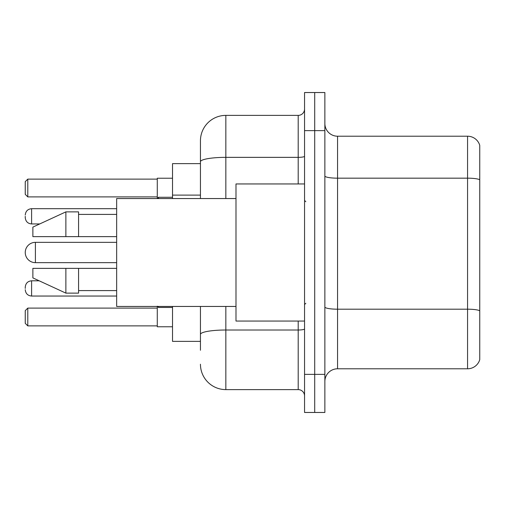 <?xml version="1.0" encoding="UTF-8"?>
<svg xmlns="http://www.w3.org/2000/svg" width="505" height="505" viewBox="0 0 505 505"><rect width="100%" height="100%" fill="white"/><g stroke="black" fill="none" stroke-linecap="round" stroke-linejoin="round"><path stroke-width="0.76" d="M200.447 186.219L200.447 154.745L200.447 163.633L172.521 163.633L172.521 198.547M200.447 341.367L172.521 341.367L172.521 306.453M200.447 350.255L200.447 306.453L200.447 350.255M304.553 374.375L304.553 412.465L314.71 412.465L314.71 374.375L314.71 412.465L324.866 412.465L324.866 374.375L314.71 374.375L314.71 130.625L314.71 374.375L304.553 374.375L304.553 130.625L314.71 130.625L314.71 92.535L314.71 130.625L324.866 130.625L324.866 374.375M324.866 130.625L324.866 92.535L304.553 92.535L304.553 130.625M225.842 306.453L225.842 389.614L298.202 389.614L298.202 321.054M200.447 198.547L200.447 140.781A25.389 25.389 0 0 1 225.842 115.386L298.202 115.386A6.35 6.35 0 0 0 304.553 109.042M200.447 140.781L200.447 154.745M304.553 395.958A6.35 6.35 0 0 0 298.202 389.614M225.842 389.614A25.389 25.389 0 0 1 200.447 364.219M324.866 381.49A12.694 12.694 0 0 1 337.561 368.789L467.561 368.789L467.561 136.211L337.561 136.211A12.694 12.694 0 0 1 324.866 123.51A12.694 12.694 0 0 0 337.561 136.211L337.561 368.789M479.75 145.352A12.694 12.694 0 0 0 467.561 136.211A12.694 12.694 0 0 1 479.75 145.352L479.75 359.648A12.694 12.694 0 0 1 467.561 368.789M479.75 179.938L479.75 310.777A12.694 2.203 180 0 0 467.561 309.193L337.561 309.193A12.694 2.203 -0 0 1 324.866 306.983M157.282 306.453L157.282 326.767L172.521 326.767M172.521 178.233L157.282 178.233L157.282 198.547L158.551 197.272L158.551 198.547M27.788 325.883L25.25 323.339L25.25 310.644L27.788 308.107L27.788 325.883L157.282 325.883M27.788 308.107L157.282 308.107M27.788 196.893L25.25 194.356L25.25 181.661L27.788 179.117L27.788 196.893L157.282 196.893M27.788 179.117L157.282 179.117M35.407 242.343A10.157 10.157 0 0 0 25.25 252.5A10.157 10.157 0 0 0 35.407 262.657L35.407 242.343L116.655 242.343M304.553 183.946L235.993 183.946L235.993 321.054L304.553 321.054M235.993 198.547L116.655 198.547L116.655 306.453L235.993 306.453M65.877 236.63L32.869 236.63L32.869 227.111L65.877 211.873L65.877 236.63L116.655 236.63M65.877 211.873L78.572 211.873L78.572 236.63M116.655 268.37L78.572 268.37L78.572 293.127L65.877 293.127L65.877 268.37L32.869 268.37L32.869 277.889L65.877 293.127M32.869 268.37L41.271 268.37M78.572 268.37L65.877 268.37M25.25 288.431L25.25 287.162L25.25 288.431M25.25 216.317L25.25 217.586L25.25 216.317M200.447 195.107L172.521 195.107M304.553 328.906A6.35 1.105 0 0 1 298.202 330.011L225.842 330.011A25.389 4.406 180 0 0 200.447 334.424M225.842 115.386L225.842 157.352L298.202 157.352L298.202 115.386M200.447 161.764A25.389 4.406 180 0 1 225.842 157.352L225.842 198.547M298.202 183.946L298.202 157.352A6.35 1.105 0 0 0 304.553 156.247M479.75 179.761A12.694 2.203 180 0 0 467.561 178.17L337.561 178.17A12.694 2.203 -0 0 1 324.866 175.967M25.25 287.162C25.66 283.267 27.775 281.152 31.6 280.812L31.6 296.044L116.655 296.044M158.551 306.453L158.551 307.469L172.521 307.469M116.655 208.698L31.6 208.698L31.6 223.936C27.775 223.595 25.66 221.48 25.25 217.586M116.655 262.657L35.407 262.657M305.822 201.716L304.553 200.447M78.572 214.41L116.655 214.41M78.572 290.59L116.655 290.59M305.822 303.284L304.553 304.553M31.6 280.812L39.194 280.812M31.6 296.044C27.775 295.703 25.66 293.588 25.25 289.7M158.551 307.469L157.282 306.2M31.6 223.936L39.743 223.936M158.551 197.272L172.521 197.272M31.6 208.698C27.775 209.038 25.66 211.159 25.25 215.048"/></g></svg>

